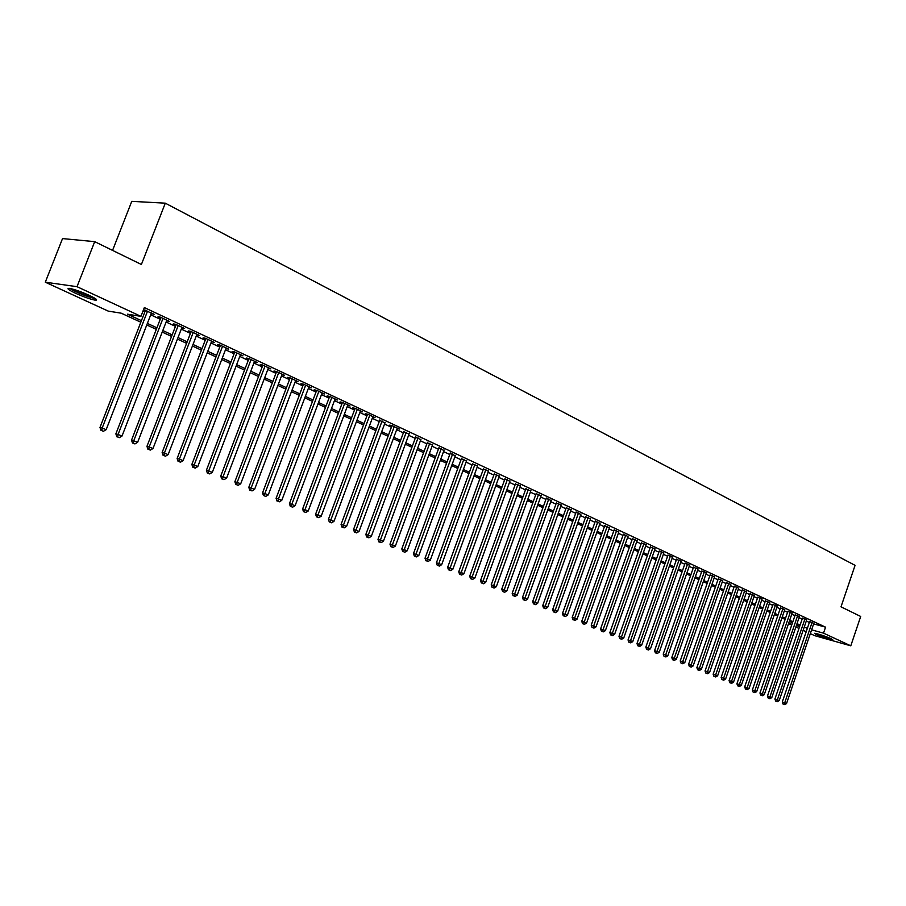 <?xml version="1.0" encoding="UTF-8"?>
<svg xmlns="http://www.w3.org/2000/svg" width="906" height="906" viewBox="0 0 906 906"><rect width="100%" height="100%" fill="white"/><g stroke="black" fill="none" stroke-linecap="round" stroke-linejoin="round"><path stroke-width="1.36" d="M89.139 295.299C96.229 298.708 98.267 300.328 95.255 300.18C90.509 299.297 83.964 297.009 75.617 293.295C68.403 289.863 66.331 288.221 69.377 288.357C74.201 289.263 80.781 291.585 89.139 295.299M831.3 638.719L832.795 639.851C828.684 639.16 823.112 637.36 816.102 634.46L814.585 633.294C818.707 633.996 824.279 635.808 831.3 638.719M112.559 250.384L131.766 201.347L165.288 203.171L855.071 565.344L841.006 606.827L860.7 616.465L850.791 645.819L814.8 635.695L810.326 633.645M806.193 631.742L803.135 630.338M798.979 628.436L795.876 627.009M791.697 625.083L788.537 623.634M140.838 322.23L121.234 313.193L108.21 311.098L45.3 282.196L77.01 286.681L140.94 316.353L127.429 314.178L141.449 320.656M77.01 286.681L94.7 241.653L62.537 238.584L45.3 282.196M151.189 313.578L154.133 314.246L143.533 309.682M166.579 320.781L169.49 321.437L160.294 317.134L158.018 316.772L160.713 318.029M181.755 327.87L184.609 328.516L175.56 324.28L173.273 323.906L175.923 325.141M196.704 334.869L199.513 335.492L190.6 331.313L188.301 330.928L190.906 332.151M211.426 341.755L214.201 342.366L205.413 338.255L203.103 337.859L205.673 339.059M225.945 348.538L228.674 349.138L220.022 345.084L217.689 344.688L220.226 345.865M240.249 355.231L242.944 355.82L234.405 351.822L232.072 351.403L234.563 352.57M254.337 361.822L257.01 362.4L248.595 358.459L246.239 358.04L248.697 359.184M268.244 368.334L270.871 368.889L262.57 365.005L260.203 364.574L262.638 365.707M281.936 374.733L284.529 375.288L276.353 371.46L273.986 371.018L276.375 372.128M295.447 381.064L298.006 381.596L289.943 377.825L287.564 377.372L289.92 378.47M308.776 387.292L311.29 387.813L303.34 384.099L300.951 383.634L303.272 384.722M321.913 393.43L324.393 393.951L316.556 390.282L314.156 389.807L316.443 390.882M335.107 398.968L334.903 399.512L337.315 399.999L329.591 396.386L327.179 395.899L329.433 396.953M347.644 405.469L350.067 405.967L342.434 402.4L340.022 401.913L342.253 402.955M360.26 411.358L362.638 411.856L355.118 408.334L352.694 407.836L354.892 408.866M372.694 417.168L375.05 417.666L367.621 414.189L365.186 413.68L367.36 414.699M384.971 422.898L379.671 420.452M397.077 428.561L399.365 429.048L392.139 425.661L389.693 425.14L391.811 426.137M409.025 434.144L403.782 431.732M420.826 439.648L415.605 437.27M432.468 445.084L427.281 442.728M443.951 450.452L438.798 448.119M455.299 455.752L450.169 453.43M466.488 460.984L461.392 458.685M477.553 466.148L472.479 463.872M488.459 471.245L483.419 468.991M499.24 476.284L494.223 474.042M509.885 481.256L504.891 479.036M520.395 486.16L515.435 483.963M530.78 491.018L525.842 488.832M541.041 495.809L536.125 493.645M551.165 500.542L546.284 498.391M561.176 505.22L556.318 503.09M571.063 509.84L566.227 507.722M580.837 514.404L576.023 512.309M590.486 518.923L585.706 516.839M600.032 523.374L595.276 521.312M609.455 527.779L604.721 525.729M618.775 532.139L614.064 530.101M627.983 536.443L623.305 534.427M637.088 540.701L632.433 538.696M646.091 544.902L641.459 542.92M654.993 549.07L650.372 547.088M663.792 553.181L659.194 551.21M672.49 557.247L667.915 555.299M681.086 561.267L676.544 559.33M689.591 565.242L685.072 563.317M698.005 569.172L693.498 567.258M706.318 573.056L701.844 571.165M714.54 576.907L710.089 575.027M722.682 580.712L718.254 578.843M730.734 584.472L726.318 582.615M738.696 588.198L734.302 586.352M746.567 591.878L742.195 590.044M754.358 595.525L750.009 593.702M762.071 599.126L757.744 597.314M769.704 602.694L765.4 600.893M777.246 606.227L772.965 604.438M784.721 609.715L780.451 607.937M792.104 613.169L787.869 611.403M799.42 616.59L795.196 614.834M806.668 619.976L802.467 618.232M813.633 623.894L825.559 627.167L144.348 307.576L140.94 316.353M142.944 311.188L144.79 312.049M150.702 314.812L160.226 319.263M166.104 322.015L175.447 326.375M181.279 329.105L190.43 333.374M196.228 336.081L205.209 340.271M210.962 342.966L219.762 347.077M225.481 349.739L234.11 353.77M239.784 356.432L248.244 360.373M253.895 363.012L262.185 366.885M267.791 369.512L275.922 373.306M281.494 375.911L289.478 379.637M295.016 382.219L302.842 385.877M308.334 388.448L316.013 392.026M321.483 394.586L329.014 398.096M334.439 400.633L341.822 404.087M347.225 406.601L354.473 409.988M359.829 412.502L366.941 415.82M372.275 418.312L379.252 421.562M384.552 424.042L391.392 427.236M396.658 429.693L403.374 432.841M408.606 435.276L415.208 438.357M420.407 440.792L426.873 443.815M432.049 446.228L438.402 449.195M443.532 451.596L449.772 454.506M454.88 456.896L461.007 459.75M466.08 462.117L472.083 464.925M477.134 467.281L483.034 470.044M488.051 472.388L493.838 475.084M498.832 477.417L504.517 480.078M509.478 482.388L515.061 484.993M519.987 487.303L525.469 489.863M530.372 492.151L535.752 494.665M540.633 496.941L545.91 499.41M550.757 501.675L555.956 504.098M560.769 506.352L565.865 508.73M570.655 510.973L575.672 513.306M580.429 515.537L585.355 517.836M590.089 520.044L594.925 522.298M599.625 524.495L604.37 526.714M609.058 528.9L613.724 531.086M618.379 533.26L622.954 535.401M627.598 537.564L632.094 539.659M636.703 541.811L641.12 543.872M645.706 546.024L650.044 548.051M654.596 550.18L658.866 552.162M663.396 554.279L667.586 556.239M672.093 558.345L676.216 560.27M680.7 562.366L684.743 564.257M689.206 566.341L693.181 568.198M697.62 570.27L701.516 572.094M705.933 574.155L709.772 575.944M714.166 577.994L717.926 579.761M722.308 581.799L726 583.521M730.349 585.559L733.985 587.258M738.322 589.274L741.889 590.95M746.193 592.954L749.704 594.596M753.985 596.601L757.439 598.209M761.697 600.202L765.094 601.777M769.33 603.758L772.659 605.321M776.884 607.292L780.157 608.821M784.347 610.78L787.563 612.275M791.742 614.234L794.902 615.706M799.058 617.654L802.161 619.104M806.306 621.029L809.352 622.456M813.826 623.328L809.647 621.595M143.431 309.943L145.266 310.803M94.7 241.653L141.393 264.495L165.288 203.171M825.559 627.167L823.52 633.158L850.791 645.819M811.617 629.84L823.52 633.158M147.372 323.397L156.919 327.813M162.808 330.531L172.163 334.858M178.018 337.564L187.191 341.8M193.001 344.484L201.993 348.64M207.768 351.313L216.579 355.379M222.31 358.029L230.951 362.026M236.647 364.654L245.13 368.572M250.781 371.188L259.093 375.027M264.711 377.632L272.865 381.392M278.448 383.974L286.443 387.666M291.992 390.237L299.829 393.861M305.345 396.409L313.034 399.965M318.504 402.49L326.058 405.979M331.494 408.493L338.901 411.913M344.303 414.416L351.573 417.768M356.941 420.248L364.065 423.544M369.41 426.013L376.398 429.251M381.709 431.698L388.572 434.869M393.838 437.304L400.577 440.418M405.82 442.841L412.434 445.899M417.632 448.3L424.121 451.301M429.297 453.691L435.673 456.635M440.814 459.014L447.066 461.901M452.185 464.268L458.311 467.1M463.396 469.455L469.421 472.241M474.484 474.574L480.395 477.303M485.412 479.625L491.222 482.309M496.216 484.619L501.913 487.258M506.884 489.546L512.479 492.139M517.417 494.416L522.909 496.952M527.824 499.229L533.215 501.72M538.096 503.974L543.396 506.42M548.255 508.662L553.453 511.075M558.277 513.306L563.385 515.661M568.187 517.881L573.204 520.203M577.983 522.411L582.909 524.687M587.654 526.873L592.49 529.115M597.213 531.301L601.969 533.498M606.669 535.661L611.335 537.824M616.001 539.976L620.587 542.094M625.231 544.246L629.738 546.329M634.359 548.458L638.775 550.508M643.373 552.626L647.722 554.642M652.286 556.748L656.556 558.719M661.108 560.825L665.298 562.762M669.817 564.846L673.939 566.76M678.435 568.832L682.49 570.701M686.963 572.773L690.938 574.608M695.389 576.669L699.296 578.47M703.724 580.52L707.563 582.298M711.969 584.325L715.74 586.069M720.123 588.096L723.826 589.806M728.186 591.822L731.822 593.509M736.159 595.514L739.738 597.167M744.053 599.16L747.575 600.78M751.867 602.773L755.321 604.37M759.59 606.341L762.988 607.903M767.235 609.874L770.564 611.414M774.8 613.362L778.073 614.88M782.286 616.827L785.502 618.311M789.692 620.248L792.852 621.709M797.02 623.634L800.134 625.072M804.279 626.986L807.325 628.402M799.76 626.159L796.646 624.732M792.478 622.807L789.319 621.346M785.128 619.41L781.901 617.926M777.699 615.989L774.415 614.472M770.191 612.524L766.85 610.984M762.603 609.025L759.205 607.462M754.936 605.491L751.482 603.894M747.178 601.912L743.667 600.293M739.353 598.3L735.774 596.646M731.436 594.642L727.79 592.966M723.43 590.95L719.726 589.24M715.344 587.224L711.561 585.48M707.156 583.453L703.316 581.675M698.888 579.636L694.981 577.835M690.531 575.786L686.555 573.94M682.082 571.879L678.028 570.01M673.532 567.937L669.409 566.035M664.879 563.951L660.689 562.014M656.137 559.919L651.867 557.949M647.303 555.842L642.954 553.838M638.356 551.709L633.928 549.67M629.308 547.541L624.8 545.457M620.157 543.317L615.57 541.199M610.893 539.047L606.227 536.896M601.527 534.733L596.771 532.535M592.048 530.361L587.213 528.119M582.467 525.933L577.53 523.657M572.762 521.46L567.745 519.138M562.943 516.93L557.824 514.574M553 512.343L547.79 509.942M542.943 507.7L537.643 505.254M532.751 503L527.36 500.52M522.445 498.255L516.952 495.718M512.015 493.43L506.409 490.848M501.448 488.56L495.741 485.933M490.746 483.623L484.937 480.95M479.908 478.628L473.997 475.899M468.934 473.566L462.909 470.792M457.824 468.447L451.686 465.616M446.567 463.249L440.316 460.373M435.174 457.994L428.798 455.05M423.623 452.66L417.134 449.67M411.924 447.27L405.31 444.223M400.067 441.8L393.329 438.697M388.051 436.262L381.188 433.091M375.877 430.644L368.889 427.417M363.544 424.959L356.42 421.664M351.041 419.184L343.77 415.831M338.368 413.34L330.962 409.92M325.514 407.417L317.972 403.929M312.491 401.403L304.801 397.859M299.286 395.31L291.438 391.698M285.888 389.138L277.893 385.446M272.31 382.864L264.156 379.104M258.527 376.511L250.215 372.683M244.552 370.067L236.081 366.16M230.384 363.533L221.732 359.546M216.002 356.896L207.18 352.83M201.404 350.169L192.412 346.013M186.602 343.34L177.429 339.104M171.574 336.409L162.208 332.083M156.319 329.365L146.772 324.96M788.605 623.441L791.946 624.37M796.351 625.593L799.636 626.51M268.708 367.881L268.493 368.448M254.858 361.403L254.643 361.97M240.815 354.824L240.6 355.401M226.557 348.153L226.341 348.731M212.106 341.381L211.879 341.97M197.429 334.518L197.202 335.095M182.536 327.542L182.31 328.131M167.429 320.475L167.202 321.064M152.095 313.295L151.857 313.884M809.726 621.369L782.263 702.014L784.721 702.807L812.127 622.275M783.996 704.358L783.022 704.041L784.732 704.653L783.996 704.358L784.721 702.807L786.544 703.543L813.905 623.102M782.263 702.014L783.022 704.041M784.732 704.653L786.544 703.543M830.043 638.164L817.676 633.917M816.804 633.69L830.87 638.515M94.428 298.017C90.713 297.949 73.748 291.2 70.928 288.652M74.802 289.727L90.906 296.149M69.66 288.402C77.837 293.068 86.455 296.5 95.515 298.708M802.535 618.005L774.902 699.047L777.359 699.84L804.936 618.911M776.635 701.414L775.661 701.085L777.371 701.708L776.635 701.414L777.359 699.84L779.205 700.587L806.736 619.749M774.902 699.047L775.661 701.085M777.371 701.708L779.205 700.587M795.275 614.608L767.461 696.057L769.919 696.85L797.676 615.514M769.205 698.424L768.22 698.107L769.953 698.73L769.205 698.424L769.919 696.85L771.787 697.597L799.5 616.363M767.461 696.057L768.22 698.107M769.953 698.73L771.787 697.597M787.948 611.176L759.953 693.033L762.399 693.826L790.349 612.082M761.686 695.412L760.712 695.095L762.444 695.717L761.686 695.412L762.399 693.826L764.29 694.585L792.184 612.943M759.953 693.033L760.712 695.095M762.444 695.717L764.29 694.585M780.53 607.7L752.354 689.976L754.811 690.768L782.943 608.606M754.098 692.365L753.113 692.048L754.857 692.671L754.098 692.365L754.811 690.768L756.714 691.538L784.8 609.478M752.354 689.976L753.113 692.048M754.857 692.671L756.714 691.538M773.045 604.189L744.675 686.884L747.133 687.677L775.445 605.106M746.419 689.285L745.445 688.968L747.19 689.591L746.419 689.285L747.133 687.677L749.058 688.458L777.325 605.978M744.675 686.884L745.445 688.968M747.19 689.591L749.058 688.458M765.479 600.655L736.918 683.77L739.375 684.562L767.88 601.561M738.673 686.17L737.688 685.853L739.443 686.488L738.673 686.17L739.375 684.562L741.323 685.344L769.783 602.456M736.918 683.77L737.688 685.853M739.443 686.488L741.323 685.344M757.835 597.065L729.081 680.61L731.538 681.403L760.236 597.983M730.836 683.033L729.851 682.716L731.618 683.351L730.836 683.033L731.538 681.403L733.509 682.195L762.15 598.877M729.081 680.61L729.851 682.716M731.618 683.351L733.509 682.195M750.1 593.453L721.153 677.416L723.622 678.209L752.501 594.359M722.909 679.851L721.923 679.534L723.713 680.168L722.909 679.851L723.622 678.209L725.604 679.013L754.449 595.276M721.153 677.416L721.923 679.534M723.713 680.168L725.604 679.013M742.286 589.783L713.147 674.2L715.615 674.993L744.698 590.701M714.902 676.646L713.917 676.318L715.706 676.963L714.902 676.646L715.615 674.993L717.62 675.797L746.657 591.629M713.147 674.2L713.917 676.318M715.706 676.963L717.62 675.797M734.392 586.091L705.049 670.938L707.518 671.731L736.793 587.009M706.816 673.396L705.831 673.079L707.631 673.724L706.816 673.396L707.518 671.731L709.545 672.546L738.775 587.937M705.049 670.938L705.831 673.079M707.631 673.724L709.545 672.546M726.408 582.354L696.873 667.643L699.33 668.435L728.82 583.271M698.639 670.112L697.643 669.794L699.455 670.44L698.639 670.112L699.33 668.435L701.391 669.262L730.825 584.211M696.873 667.643L697.643 669.794M699.455 670.44L701.391 669.262M718.345 578.572L688.594 664.313L691.063 665.106L720.746 579.5M690.361 666.793L689.375 666.476L691.199 667.122L690.361 666.793L691.063 665.106L693.135 665.944L722.773 580.44M688.594 664.313L689.375 666.476M691.199 667.122L693.135 665.944M710.179 574.755L680.225 660.95L682.694 661.742L712.592 575.672M682.003 663.441L681.018 663.124L682.841 663.77L682.003 663.441L682.694 661.742L684.8 662.592L714.641 576.635M680.225 660.95L681.018 663.124M682.841 663.77L684.8 662.592M701.935 570.893L671.776 657.552L674.245 658.334L704.347 571.811M673.543 660.044L672.558 659.727L674.392 660.383L673.543 660.044L674.245 658.334L676.363 659.194L706.408 572.785M671.776 657.552L672.558 659.727M674.392 660.383L676.363 659.194M693.6 566.986L663.226 654.109L665.683 654.891L696.001 567.915M665.004 656.612L664.019 656.295L665.865 656.963L665.004 656.612L665.683 654.891L667.835 655.763L698.096 568.889M663.226 654.109L664.019 656.295M665.865 656.963L667.835 655.763M685.163 563.034L654.574 650.633L657.043 651.414L687.575 563.962M656.352 653.147L655.366 652.83L657.224 653.498L656.352 653.147L657.043 651.414L659.217 652.286L689.692 564.959M654.574 650.633L655.366 652.83M657.224 653.498L659.217 652.286M676.646 559.036L645.831 647.111L648.3 647.892L679.047 559.976M647.62 649.636L646.624 649.319L648.492 649.987L647.62 649.636L648.3 647.892L650.497 648.775L681.187 560.973M645.831 647.111L646.624 649.319M648.492 649.987L650.497 648.775M668.016 555.004L636.986 643.554L639.455 644.336L670.417 555.933M638.775 646.091L637.79 645.774L639.659 646.454L638.775 646.091L639.455 644.336L641.675 645.231L672.592 556.952M636.986 643.554L637.79 645.774M639.659 646.454L641.675 645.231M659.308 550.916L628.039 639.953L630.508 640.735L661.697 551.856M629.829 642.501L628.843 642.195L630.735 642.864L629.829 642.501L630.508 640.735L632.75 641.641L663.894 552.875M628.039 639.953L628.843 642.195M630.735 642.864L632.75 641.641M650.485 546.782L618.991 636.306L621.459 637.088L652.886 547.722M620.791 638.877L619.806 638.56L621.697 639.24L620.791 638.877L621.459 637.088L623.736 638.005L655.095 548.764M618.991 636.306L619.806 638.56M621.697 639.24L623.736 638.005M641.561 542.603L609.84 632.626L612.309 633.407L643.962 543.555M611.641 635.208L610.655 634.891L612.558 635.57L611.641 635.208L612.309 633.407L614.608 634.336L646.205 544.597M609.84 632.626L610.655 634.891M612.558 635.57L614.608 634.336M632.547 538.379L600.587 628.9L603.056 629.681L634.936 539.33M602.388 631.493L601.403 631.176L603.317 631.867L602.388 631.493L603.056 629.681L605.378 630.621L637.201 540.384M600.587 628.9L601.403 631.176M603.317 631.867L605.378 630.621M623.419 534.098L591.222 625.129L593.69 625.91L625.808 535.05M593.022 627.733L592.037 627.428L593.962 628.118L593.022 627.733L593.69 625.91L596.035 626.861L628.096 536.125M591.222 625.129L592.037 627.428M593.962 628.118L596.035 626.861M614.189 529.772L581.743 621.323L584.211 622.094L616.578 530.723M583.555 623.94L582.569 623.622L584.506 624.313L583.555 623.94L584.211 622.094L586.59 623.056L618.889 531.811M581.743 621.323L582.569 623.622M584.506 624.313L586.59 623.056M604.846 525.401L572.162 617.462L574.63 618.243L607.224 526.352M573.974 620.089L574.936 620.474L573.974 620.089L574.63 618.243L577.031 619.206L609.579 527.451M572.162 617.462L572.988 619.783M574.936 620.474L577.031 619.206M595.389 520.973L562.456 613.566L564.925 614.336L597.779 521.924M564.279 616.205L565.253 616.59L564.279 616.205L564.925 614.336L567.36 615.31L600.146 523.045M562.456 613.566L563.294 615.887M565.253 616.59L567.36 615.31M585.831 516.488L552.649 609.613L555.106 610.384L588.209 517.451M554.461 612.263L555.446 612.66L554.461 612.263L555.106 610.384L557.575 611.369L590.61 518.572M552.649 609.613L553.475 611.958M555.446 612.66L557.575 611.369M576.148 511.958L542.717 605.616L545.174 606.386L578.526 512.921M544.529 608.277L545.525 608.673L544.529 608.277L545.174 606.386L547.666 607.382L580.961 514.053M542.717 605.616L543.543 607.971M545.525 608.673L547.666 607.382M566.363 507.371L532.66 601.573L535.118 602.331L568.73 508.334M534.483 604.245L535.491 604.653L534.483 604.245L535.118 602.331L537.643 603.351L571.188 509.489M532.66 601.573L533.498 603.94M535.491 604.653L537.643 603.351M556.443 502.728L522.479 597.473L524.936 598.232L558.809 503.691M524.314 600.168L525.333 600.576L524.314 600.168L524.936 598.232L527.496 599.262L561.301 504.857M522.479 597.473L523.328 599.851M525.333 600.576L527.496 599.262M546.42 498.017L512.184 593.328L514.642 594.087L548.776 498.991M514.008 596.035L515.05 596.442L514.008 596.035L514.642 594.087L517.224 595.129L551.301 500.169M512.184 593.328L513.034 595.729M515.05 596.442L517.224 595.129M536.261 493.26L501.754 589.138L504.212 589.897L538.617 494.234M503.589 591.845L504.631 592.275L503.589 591.845L504.212 589.897L506.828 590.95L541.176 495.435M501.754 589.138L502.604 591.539M504.631 592.275L506.828 590.95M525.978 488.447L491.199 584.88L493.645 585.638L528.334 489.421M493.034 587.609L494.098 588.039L493.034 587.609L493.645 585.638L496.307 586.714L530.916 490.633M491.199 584.88L492.06 587.315M494.098 588.039L496.307 586.714M515.571 483.566L480.52 580.587L482.966 581.335L517.926 484.551M482.354 583.328L483.419 583.758L482.354 583.328L482.966 581.335L485.65 582.422L520.542 485.775M480.52 580.587L481.369 583.022M483.419 583.758L485.65 582.422M505.038 478.628L469.693 576.227L472.139 576.986L507.383 479.614M471.528 578.991L472.615 579.421L471.528 578.991L472.139 576.986L474.857 578.073L510.033 480.848M469.693 576.227L470.554 578.685M472.615 579.421L474.857 578.073M494.37 473.634L458.742 571.822L461.177 572.569L496.703 474.619M460.576 574.585L461.675 575.038L460.576 574.585L461.177 572.569L463.929 573.679L499.387 475.865M458.742 571.822L459.602 574.291M461.675 575.038L463.929 573.679M483.566 468.572L447.643 567.36L450.078 568.096L485.899 469.557M449.478 570.134L450.599 570.587L449.478 570.134L450.078 568.096L452.864 569.228L488.617 470.826M447.643 567.36L448.504 569.84M450.599 570.587L452.864 569.228M472.626 463.442L436.409 562.83L438.832 563.577L474.948 464.427M438.244 565.627L439.376 566.08L438.244 565.627L438.832 563.577L441.652 564.71L477.7 465.718M436.409 562.83L437.27 565.333M439.376 566.08L441.652 564.71M461.55 458.243L425.016 558.255L427.451 558.991L463.861 459.24M426.862 561.063L428.006 561.527L426.862 561.063L427.451 558.991L430.305 560.146L466.647 460.542M425.016 558.255L425.899 560.769M428.006 561.527L430.305 560.146M450.327 452.989L413.487 553.611L415.911 554.347L452.638 453.985M415.333 556.443L416.5 556.907L415.333 556.443L415.911 554.347L418.81 555.514L455.458 455.31M413.487 553.611L414.37 556.148M416.5 556.907L418.81 555.514M438.968 447.655L401.811 548.911L404.223 549.648L441.267 448.663M403.657 551.754L404.835 552.23L403.657 551.754L404.223 549.648L407.168 550.825L444.121 449.999M401.811 548.911L402.694 551.46M404.835 552.23L407.168 550.825M427.451 442.253L389.976 544.155L392.389 544.88L429.738 443.26M391.834 547.009L393.023 547.484L391.834 547.009L392.389 544.88L395.367 546.08L432.638 444.62M389.976 544.155L390.871 546.714M393.023 547.484L395.367 546.08M415.786 436.794L377.995 539.33L380.395 540.055L418.062 437.802M379.841 542.196L381.052 542.683L379.841 542.196L380.395 540.055L383.408 541.267L420.996 439.172M377.995 539.33L378.878 541.901M381.052 542.683L383.408 541.267M403.963 431.245L365.843 534.438L368.244 535.163L406.239 432.264M367.7 537.326L368.923 537.813L367.7 537.326L368.244 535.163L371.301 536.386L409.206 433.657M365.843 534.438L366.737 537.032M368.923 537.813L371.301 536.386M391.992 425.627L353.533 529.489L355.922 530.203L394.246 426.658M355.39 532.388L356.624 532.887L355.39 532.388L355.922 530.203L359.025 531.448L397.258 428.062M353.533 529.489L354.427 532.094M356.624 532.887L359.025 531.448M379.852 419.942L341.064 524.472L343.442 525.174L382.106 420.962M342.91 527.383L344.167 527.881L342.91 527.383L343.442 525.174L346.579 526.443L385.152 422.4M341.064 524.472L341.958 527.088M344.167 527.881L346.579 526.443M367.553 414.178L328.414 519.376L330.792 520.089L369.795 415.208M330.271 522.309L331.539 522.819L330.271 522.309L330.792 520.089L333.974 521.369L372.887 416.647M328.414 519.376L329.32 522.026M331.539 522.819L333.974 521.369M355.095 408.323L315.594 514.223L317.972 514.925L357.315 409.365M317.451 517.167L318.742 517.677L317.451 517.167L317.972 514.925L321.188 516.216L360.452 410.826M315.594 514.223L316.511 516.884M318.742 517.677L321.188 516.216M342.457 402.4L302.604 508.991L304.971 509.693L344.665 403.442M304.461 511.947L305.764 512.479L304.461 511.947L304.971 509.693L308.233 511.007L347.847 404.925M302.604 508.991L303.521 511.675M305.764 512.479L308.233 511.007M329.648 396.409L289.433 503.691L291.789 504.382L331.845 397.44M291.29 506.669L292.615 507.201L291.29 506.669L291.789 504.382L295.096 505.718L335.073 398.946M289.433 503.691L290.35 506.386M292.615 507.201L295.096 505.718M316.658 390.327L276.081 498.323L278.414 499.002L318.844 391.358M277.938 501.301L279.274 501.845L277.938 501.301L278.414 499.002L281.777 500.35L322.117 392.887M276.081 498.323L276.998 501.029M279.274 501.845L281.777 500.35M303.487 384.155L262.536 492.864L264.869 493.544L305.673 385.186M264.393 495.876L265.752 496.42L264.393 495.876L264.869 493.544L268.278 494.914L308.98 386.737M262.536 492.864L263.453 495.593M265.752 496.42L268.278 494.914M290.124 377.904L248.799 487.337L251.121 488.017L292.298 378.923M250.656 490.361L252.038 490.916L250.656 490.361L251.121 488.017L254.575 489.41L295.662 380.497M248.799 487.337L249.728 490.089M252.038 490.916L254.575 489.41M276.59 371.573L234.869 481.732L237.179 482.4L278.742 372.581M236.726 484.767L238.131 485.333L236.726 484.767L237.179 482.4L240.69 483.815L282.151 374.178M234.869 481.732L235.798 484.506M238.131 485.333L240.69 483.815M262.853 365.141L220.747 476.046L223.046 476.715L264.994 366.149M222.593 479.104L224.02 479.67L222.593 479.104L223.046 476.715L226.591 478.142L268.459 367.768M220.747 476.046L221.676 478.832M224.02 479.67L226.591 478.142M248.912 358.617L206.409 470.282L208.697 470.939L251.053 359.614M208.267 473.351L209.705 473.929L208.267 473.351L208.697 470.939L212.298 472.388L254.563 361.256M206.409 470.282L207.349 473.091M209.705 473.929L212.298 472.388M234.779 352.004L191.868 464.427L194.144 465.072L236.908 352.989M193.725 467.519L195.186 468.108L193.725 467.519L194.144 465.072L197.802 466.545L240.464 354.654M191.868 464.427L192.808 467.258M195.186 468.108L197.802 466.545M220.441 345.288L177.112 458.493L179.377 459.138L222.548 346.273M178.969 461.596L180.453 462.196L178.969 461.596L179.377 459.138L183.091 460.633L226.16 347.961M177.112 458.493L178.063 461.335M180.453 462.196L183.091 460.633M205.889 338.47L162.14 452.468L164.394 453.102L207.984 339.456M163.997 455.593L165.504 456.194L163.997 455.593L164.394 453.102L168.154 454.619L211.653 341.166M162.14 452.468L163.091 455.333M165.504 456.194L168.154 454.619M191.132 331.562L146.953 446.352L149.184 446.975L193.204 332.536M148.799 449.489L150.328 450.101L148.799 449.489L149.184 446.975L153.001 448.515L196.93 334.28M146.953 446.352L147.905 449.24M150.328 450.101L153.001 448.515M176.149 324.552L131.529 440.146L133.748 440.769L178.21 325.514M133.375 443.306L134.926 443.929L133.375 443.306L133.748 440.769L137.621 442.332L181.981 327.281M131.529 440.146L132.491 443.057M134.926 443.929L137.621 442.332M160.94 317.428L115.877 433.849L118.074 434.461L162.989 318.391M117.723 437.02L119.298 437.655L117.723 437.02L118.074 434.461L122.016 436.046L166.817 320.18M115.877 433.849L116.84 436.771M119.298 437.655L122.016 436.046M145.504 310.203L99.988 427.451L102.174 428.051L147.531 311.154M101.823 430.644L103.431 431.29L101.823 430.644L102.174 428.051L106.172 429.659L151.415 312.978M99.988 427.451L100.951 430.407M103.431 431.29L106.172 429.659M95.255 300.18L95.764 298.889"/></g></svg>

